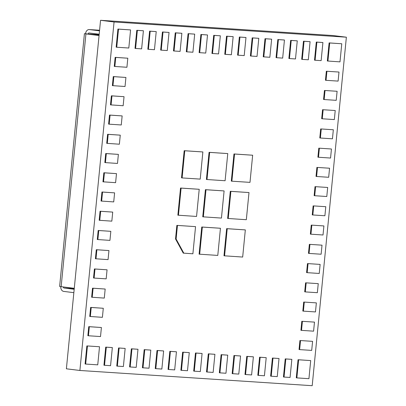 <?xml version="1.0" encoding="UTF-8"?>
<svg xmlns="http://www.w3.org/2000/svg" width="406" height="406" viewBox="0 0 406 406"><rect width="100%" height="100%" fill="white"/><g stroke="black" fill="none" stroke-linecap="round" stroke-linejoin="round"><path stroke-width="0.61" d="M79.891 370.475L66.386 368.805L100.556 20.3L332.859 35.525L346.369 37.195L312.199 385.7L79.891 370.475L114.066 21.975L100.556 20.3M114.066 21.975L346.369 37.195M184.771 150.768L202.873 151.956L200.214 179.112L182.111 177.924L184.771 150.768L184.182 150.697L202.873 151.956M184.182 150.697L181.518 177.848L182.111 177.924M118.516 29.13L130.58 29.922L128.809 48.025L116.74 47.238L118.516 29.13L117.923 29.059L130.58 29.922M117.923 29.059L116.146 47.162L116.74 47.238M178.447 215.261L181.112 188.11L199.214 189.292L196.55 216.449L177.858 215.19L180.523 188.034L181.112 188.11M180.523 188.034L199.214 189.292M175.529 238.951L176.859 225.376L195.55 226.634L192.891 253.791L183.248 253.121L175.529 238.951L176.118 239.027L177.452 225.447M176.859 225.376L195.55 226.634M176.118 239.027L183.837 253.197M203.34 216.895L205.999 189.739L224.102 190.927L221.443 218.083L202.746 216.819L205.411 189.663L205.999 189.739M205.411 189.663L224.102 190.927M199.676 254.232L202.34 227.076L220.443 228.263L217.778 255.42L199.087 254.161L201.752 227.005L202.34 227.076M201.752 227.005L220.443 228.263M228.228 218.524L230.892 191.368L248.995 192.556L246.33 219.712L227.639 218.453L230.298 191.297L230.892 191.368M230.298 191.297L248.995 192.556M224.569 255.866L227.228 228.71L245.331 229.897L242.671 257.054L223.975 255.79L226.639 228.634L227.228 228.71M226.639 228.634L245.331 229.897M206.999 179.553L209.663 152.397L227.766 153.585L225.102 180.741L206.41 179.482L209.07 152.326L209.663 152.397M209.07 152.326L227.766 153.585M115.74 57.419L127.809 58.21L126.921 67.264L114.852 66.472L115.74 57.419L115.152 57.347L127.809 58.21M115.152 57.347L114.264 66.396L114.852 66.472M112.964 85.707L113.853 76.653L125.921 77.444L125.033 86.498L112.376 85.636L113.264 76.582L113.853 76.653M113.264 76.582L125.921 77.444M110.564 365.689L104.53 365.293L106.306 347.191L112.34 347.582L110.564 365.689M106.306 347.191L105.712 347.115L103.941 365.217L104.53 365.293M105.712 347.115L112.34 347.582M111.082 104.941L111.97 95.892L124.038 96.684L123.15 105.733L110.488 104.87L111.376 95.816L111.97 95.892M111.376 95.816L124.038 96.684M109.194 124.18L110.082 115.126L122.15 115.918L121.262 124.967L109.194 124.18L108.605 124.104L109.493 115.055L110.082 115.126M109.493 115.055L122.15 115.918M107.311 143.414L108.194 134.361L120.262 135.152L119.374 144.206L106.717 143.338L107.605 134.29L108.194 134.361M107.605 134.29L120.262 135.152M105.423 162.649L106.311 153.595L118.379 154.387L117.491 163.44L104.834 162.578L105.717 153.524L106.311 153.595M105.717 153.524L118.379 154.387M103.535 181.883L104.423 172.834L116.492 173.626L115.603 182.675L102.946 181.812L103.834 172.758L104.423 172.834M103.834 172.758L116.492 173.626M101.652 201.122L102.54 192.068L114.604 192.86L113.721 201.909L101.058 201.046L101.947 191.997L102.54 192.068M101.947 191.997L114.604 192.86M99.764 220.356L100.652 211.303L112.721 212.094L111.833 221.148L99.176 220.28L100.059 211.232L100.652 211.303M100.059 211.232L112.721 212.094M97.876 239.591L98.765 230.537L110.833 231.329L109.945 240.382L97.288 239.52L98.176 230.466L98.765 230.537M98.176 230.466L110.833 231.329M95.994 258.825L96.882 249.776L108.95 250.568L108.062 259.617L95.4 258.754L96.288 249.7L96.882 249.776M96.288 249.7L108.95 250.568M94.106 278.064L94.994 269.011L107.062 269.802L106.174 278.851L94.106 278.064L93.517 277.988L94.405 268.939L94.994 269.011M94.405 268.939L107.062 269.802M92.218 297.299L93.106 288.245L105.174 289.036L104.286 298.09L91.629 297.222L92.517 288.174L93.106 288.245M92.517 288.174L105.174 289.036M123.388 366.527L117.354 366.131L119.125 348.028L125.16 348.424L123.388 366.527M119.125 348.028L118.537 347.957L116.761 366.06L117.354 366.131M118.537 347.957L125.16 348.424M136.208 367.369L130.174 366.973L131.95 348.871L137.984 349.267L136.208 367.369M131.95 348.871L131.356 348.795L129.585 366.902L130.174 366.973M131.356 348.795L137.984 349.267M149.032 368.206L142.998 367.816L144.769 349.708L150.804 350.104L149.032 368.206M144.769 349.708L144.181 349.637L142.404 367.74L142.998 367.816M144.181 349.637L150.804 350.104M161.852 369.049L155.818 368.653L157.594 350.551L163.628 350.946L161.852 369.049M157.594 350.551L157 350.474L155.229 368.582L155.818 368.653M157 350.474L163.628 350.946M174.676 369.891L168.642 369.496L170.413 351.388L176.448 351.784L174.676 369.891M170.413 351.388L169.825 351.317L168.048 369.419L168.642 369.496M169.825 351.317L176.448 351.784M187.496 370.729L181.462 370.333L183.238 352.23L189.272 352.626L187.496 370.729M183.238 352.23L182.644 352.159L180.873 370.262L181.462 370.333M182.644 352.159L189.272 352.626M200.32 371.571L194.286 371.175L196.057 353.073L202.092 353.464L200.32 371.571M196.057 353.073L195.469 352.997L193.692 371.099L194.286 371.175M195.469 352.997L202.092 353.464M213.14 372.409L207.106 372.013L208.882 353.91L214.916 354.306L213.14 372.409M208.882 353.91L208.293 353.839L206.517 371.942L207.106 372.013M208.293 353.839L214.916 354.306M225.964 373.251L219.93 372.855L221.701 354.753L227.736 355.148L225.964 373.251M221.701 354.753L221.113 354.677L219.336 372.784L219.93 372.855M221.113 354.677L227.736 355.148M238.784 374.088L232.75 373.698L234.526 355.59L240.56 355.986L238.784 374.088M234.526 355.59L233.937 355.519L232.161 373.621L232.75 373.698M233.937 355.519L240.56 355.986M251.608 374.931L245.574 374.535L247.345 356.432L253.38 356.828L251.608 374.931M247.345 356.432L246.757 356.356L244.98 374.464L245.574 374.535M246.757 356.356L253.38 356.828M264.428 375.773L258.394 375.377L260.17 357.27L266.204 357.666L264.428 375.773M260.17 357.27L259.581 357.199L257.805 375.301L258.394 375.377M259.581 357.199L266.204 357.666M277.252 376.611L271.218 376.215L272.989 358.112L279.023 358.508L277.252 376.611M272.989 358.112L272.401 358.041L270.624 376.144L271.218 376.215M272.401 358.041L279.023 358.508M290.072 377.453L284.038 377.057L285.814 358.955L291.848 359.346L290.072 377.453M285.814 358.955L285.225 358.879L283.449 376.981L284.038 377.057M285.225 358.879L291.848 359.346M312.59 341.35L311.701 350.398L299.633 349.612L300.521 340.558L312.59 341.35L300.521 340.558M299.932 340.482L299.044 349.536L299.633 349.612M314.477 322.11L313.589 331.164L301.521 330.372L302.409 321.324L314.477 322.11L302.409 321.324M301.815 321.247L300.927 330.301L301.521 330.372M316.36 302.876L315.472 311.93L303.404 311.138L304.292 302.084L316.36 302.876L304.292 302.084M303.703 302.013L302.815 311.067L303.404 311.138M318.248 283.642L317.36 292.696L305.292 291.904L306.18 282.85L318.248 283.642L306.18 282.85M305.591 282.779L304.703 291.828L305.292 291.904M320.136 264.407L319.248 273.456L307.18 272.665L308.068 263.616L320.136 264.407L308.068 263.616M307.474 263.54L306.586 272.593L307.18 272.665M322.019 245.168L321.131 254.222L309.062 253.43L309.951 244.382L322.019 245.168L309.951 244.382M309.362 244.305L308.474 253.359L309.062 253.43M323.907 225.934L323.019 234.988L310.95 234.196L311.838 225.142L323.907 225.934L311.838 225.142M311.25 225.071L310.362 234.125L310.95 234.196M325.79 206.7L324.907 215.753L312.838 214.962L313.726 205.908L325.79 206.7L313.726 205.908M313.133 205.837L312.244 214.886L312.838 214.962M327.926 61.078L329.702 42.97L341.766 43.762L339.995 61.864L327.332 61.001L329.109 42.899L329.702 42.97M329.109 42.899L341.766 43.762M308.93 378.686L296.862 377.895L298.633 359.792L310.702 360.584L308.93 378.686M298.633 359.792L298.045 359.721L296.268 377.824L296.862 377.895M298.045 359.721L310.702 360.584M327.678 187.465L326.789 196.514L314.721 195.722L315.609 186.674L327.678 187.465L315.609 186.674M315.02 186.598L314.132 195.651L314.721 195.722M329.565 168.226L328.677 177.28L316.609 176.488L317.497 167.439L329.565 168.226L317.497 167.439M316.903 167.363L316.02 176.417L316.609 176.488M331.448 148.992L330.56 158.046L318.497 157.254L319.38 148.2L331.448 148.992L319.38 148.2M318.791 148.129L317.903 157.183L318.497 157.254M333.336 129.758L332.448 138.811L320.38 138.02L321.268 128.966L333.336 129.758L321.268 128.966M320.679 128.895L319.791 137.944L320.38 138.02M335.224 110.523L334.336 119.572L322.268 118.78L323.156 109.732L335.224 110.523L323.156 109.732M322.562 109.656L321.674 118.709L322.268 118.78M337.107 91.284L336.219 100.338L324.155 99.546L325.039 90.497L337.107 91.284L325.039 90.497M324.45 90.421L323.562 99.475L324.155 99.546M338.995 72.05L338.107 81.104L326.038 80.312L326.926 71.258L338.995 72.05L326.926 71.258M326.338 71.187L325.45 80.236L326.038 80.312M316.878 42.133L322.912 42.528L321.136 60.631L315.102 60.235L316.878 42.133L316.289 42.057L322.912 42.528M316.289 42.057L314.513 60.164L315.102 60.235M304.058 41.29L310.088 41.686L308.316 59.789L302.282 59.398L304.058 41.29L303.465 41.219L310.088 41.686M303.465 41.219L301.688 59.322L302.282 59.398M291.234 40.453L297.268 40.849L295.492 58.951L289.458 58.555L291.234 40.453L290.645 40.377L297.268 40.849M290.645 40.377L288.869 58.484L289.458 58.555M278.414 39.61L284.444 40.006L282.672 58.109L276.638 57.713L278.414 39.61L277.821 39.539L284.444 40.006M277.821 39.539L276.044 57.642L276.638 57.713M99.516 346.744L97.744 364.847L85.676 364.055L87.447 345.953L99.516 346.744L87.447 345.953M86.859 345.882L85.082 363.984L85.676 364.055M231.892 181.188L234.551 154.031L252.654 155.219L249.989 182.37L231.892 181.188L231.298 181.112L233.963 153.955L234.551 154.031M233.963 153.955L252.654 155.219M265.59 38.768L271.624 39.164L269.848 57.271L263.814 56.876L265.59 38.768L265.001 38.697L271.624 39.164M265.001 38.697L263.225 56.799L263.814 56.876M90.335 316.533L91.223 307.484L103.291 308.271L102.403 317.325L89.741 316.462L90.629 307.408L91.223 307.484M90.629 307.408L103.291 308.271M88.447 335.767L89.335 326.718L101.404 327.51L100.515 336.559L88.447 335.767L87.858 335.696L88.747 326.642L89.335 326.718M88.747 326.642L101.404 327.51M252.771 37.931L258.8 38.326L257.028 56.429L250.994 56.033L252.771 37.931L252.177 37.854L258.8 38.326M252.177 37.854L250.4 55.962L250.994 56.033M239.946 37.088L245.98 37.484L244.204 55.592L238.17 55.196L239.946 37.088L239.357 37.017L245.98 37.484M239.357 37.017L237.581 55.12L238.17 55.196M227.127 36.251L233.156 36.647L231.384 54.749L225.35 54.353L227.127 36.251L226.533 36.175L233.156 36.647M226.533 36.175L224.757 54.282L225.35 54.353M214.302 35.408L220.336 35.804L218.56 53.907L212.526 53.511L214.302 35.408L213.713 35.337L220.336 35.804M213.713 35.337L211.937 53.44L212.526 53.511M201.483 34.571L207.512 34.967L205.74 53.069L199.706 52.673L201.483 34.571L200.889 34.495L207.512 34.967M200.889 34.495L199.113 52.602L199.706 52.673M188.658 33.728L194.692 34.124L192.916 52.227L186.882 51.831L188.658 33.728L188.069 33.657L194.692 34.124M188.069 33.657L186.293 51.76L186.882 51.831M175.839 32.886L181.868 33.282L180.097 51.389L174.062 50.994L175.839 32.886L175.245 32.815L181.868 33.282M175.245 32.815L173.469 50.917L174.062 50.994M163.014 32.049L169.048 32.444L167.272 50.547L161.238 50.151L163.014 32.049L162.425 31.972L169.048 32.444M162.425 31.972L160.649 50.08L161.238 50.151M150.19 31.206L156.224 31.602L154.453 49.71L148.418 49.314L150.19 31.206L149.601 31.135L156.224 31.602M149.601 31.135L147.825 49.238L148.418 49.314M137.37 30.369L143.404 30.765L141.628 48.867L135.594 48.471L137.37 30.369L136.781 30.293L143.404 30.765M136.781 30.293L135.005 48.4L135.594 48.471M99.191 34.226L89.056 32.972A1.137 0.848 -86.3 0 0 89.021 32.967A1.137 0.848 -86.3 0 0 88.102 33.997L99.074 35.403M63.311 286.951A1.137 0.848 -86.3 0 0 64.046 288.011L74.181 289.27M74.278 288.311L61.144 286.682L85.93 33.906L84.418 33.657L88.097 34.043M84.418 33.657L59.631 286.438L61.144 286.682M99.064 35.53L85.93 33.906M99.526 30.831L89.391 29.577L99.582 30.247L89.244 29.562A4.547 3.4 93.7 0 1 89.391 29.577M85.57 33.683A4.547 3.4 93.7 0 1 89.244 29.562M73.851 292.66L63.717 291.406A4.547 3.4 93.7 0 1 60.768 286.636M99.14 34.723L88.102 33.997M74.242 288.681L64.046 288.011"/></g></svg>
